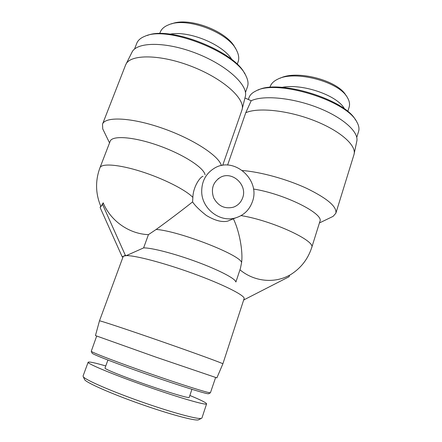 <?xml version="1.0" encoding="UTF-8"?>
<svg xmlns="http://www.w3.org/2000/svg" width="442" height="442" viewBox="0 0 442 442"><rect width="100%" height="100%" fill="white"/><g stroke="black" fill="none" stroke-linecap="round" stroke-linejoin="round"><path stroke-width="0.66" d="M242.664 197.795C240.984 202.419 237.879 205.558 233.343 207.204C224.74 209.193 218.188 206.094 213.685 197.9C210.746 189.043 212.956 182.209 220.331 177.397C232.116 170.546 247.713 184.905 242.664 197.795M100.677 206.06L100.119 207.536L122.202 256.835L122.959 257.117M100.726 206.176L101.317 206.011L103.179 202.812C110.622 221.022 129.263 233.984 148.435 234.641L143.622 247.89L126.252 255.642L125.346 255.305L102.561 204.436L103.179 202.812M100.119 207.536L102.561 204.436M222.873 363.843C223.624 363.6 195.933 353.451 161.485 341.462C127.036 329.461 99.03 320.212 99.472 320.87L95.455 335.577L156.015 357.164L216.884 377.866L222.873 363.843L244.211 298.317C243.63 294.737 222.033 283.985 192.911 273.427C163.816 262.857 134.672 255.249 126.252 255.642L123.749 256.084L125.346 255.305M122.202 256.835L123.749 256.084L123.114 256.697L99.472 320.875M103.643 130.76L102.737 128.893L102.505 124.208L125.55 65.107L131.909 52.388C136.523 41.659 166.209 41.393 196.867 53.559C227.558 65.609 248.686 85.704 245.282 96.665L241.868 110.273L222.691 165.352M331.423 217.177L333.097 216.37L335.859 213.221L353.948 154.7L356.782 141.307C359.103 132.07 342.782 117.268 317.317 107.45C291.902 97.577 263.178 95.058 251.2 100.737L244.951 97.991M148.435 234.641L156.192 229.426C167.546 221.26 185.043 208.011 192.596 201.867L192.861 197.386C193.182 186.789 200.033 176.933 203.044 176.297M235.768 281.742C234.984 278.421 218.563 269.869 196.524 261.752C174.513 253.631 151.634 247.735 143.622 247.89M233.354 218.807C239.216 230.47 243.117 251.122 241.608 262.426L240.448 268.327L235.901 282.007M243.873 299.88L289.068 276.742L289.56 275.178C274.432 283.692 254.161 281.687 239.956 269.802M243.918 299.731L244.288 299.869M251.2 100.737L245.758 112.732L227.602 165.081M354.108 154.092C356.401 145.092 339.511 130.285 313.295 120.246C287.14 110.157 257.769 107.29 245.758 112.732M335.859 213.221C337.042 206.734 327.323 198.447 306.715 188.369C286.808 179.126 260.448 171.888 242.52 170.551M252.376 201.751C260.946 179.739 233.608 155.683 214.016 168.446C205.773 173.717 201.662 181.491 201.696 191.778C201.872 208.906 220.11 222.796 235.597 217.884C243.813 215.331 249.404 209.956 252.376 201.751M231.238 219.674L227.801 221.088C222.072 222.497 214.895 220.602 206.265 215.403C199.292 209.867 194.74 205.353 192.596 201.867M289.521 275.316C300.367 268.83 307.759 259.598 311.698 247.619L319.881 221.481C324.472 213.906 284.582 193.872 253.454 189.021M192.861 197.386C185.717 189.894 163.33 178.513 141.064 171.479C118.776 164.402 101.489 163.148 99.947 167.772L110.163 141.28C112.097 135.219 133.644 136.716 158.479 145.551C183.32 154.313 203.983 167.745 205.066 174.85M102.505 124.208C105.052 116.285 131.346 117.379 162.253 128.18C193.165 138.899 219.149 156.009 221.365 165.595M125.837 64.46C130.291 53.99 160.556 54.151 192.066 66.582C223.608 78.897 245.426 98.958 242.072 109.61M270.195 86.571C271.233 83.544 273.775 81.068 277.819 79.14C294.676 70.057 339.252 81.577 347.473 97.688C349.44 101.058 350.003 104.19 349.163 107.075M346.092 95.665C338.24 80.394 296.632 69.604 280.106 78.245M344.539 108.992C337.909 95.522 302.378 83.24 282.007 87.361M355.556 120.014C344.909 99.24 278.311 79.057 258.089 90.085M248.36 99.489L248.984 97.688C249.934 94.953 252.249 92.715 255.929 90.964C276.101 78.958 346.771 100.384 356.838 121.975C358.865 125.517 359.445 128.694 358.578 131.501L356.755 137.385M105.771 365.959C94.787 362.76 88.908 361.517 88.135 362.225C86.881 363.539 112.677 374.385 145.948 386.081C179.225 397.8 206.779 405.701 206.596 403.855L201.939 418.01L201.309 418.408C197.751 419.541 171.098 412.303 140.716 401.563C110.318 390.833 85.477 379.91 83.311 376.788L83.057 376.054M83.311 376.788L84.665 379.728C86.853 382.91 111.014 393.618 140.064 403.872C169.059 414.132 194.745 421.038 198.386 419.889L201.309 418.408M206.596 403.855C206.397 402.784 200.817 399.988 189.861 395.468M92.046 353.036L92.146 353.252C93.4 354.711 118.909 364.545 149.711 375.269C180.513 385.999 206.607 394.137 208.497 393.772L208.712 393.662M215.613 377.523L210.414 392.805C208.569 393.137 181.861 384.75 150.247 373.739C118.622 362.727 92.483 352.71 91.251 351.307L96.665 336.097M107.903 360.059L105.003 368.076C104.262 368.948 123.174 376.623 146.424 384.711C169.667 392.811 189.259 398.546 189.215 397.402L191.922 389.319M160.137 32.459C161.369 29.056 164.264 26.492 168.816 24.752C186.706 16.592 229.017 32.73 236.63 50.46C238.774 54.659 239.282 58.41 238.155 61.72L237.807 62.582M235.348 48.305C227.962 31.492 189.137 16.481 171.562 23.901M231.962 59.72C223.332 44.625 189.115 30.365 169.966 34.167M244.752 73.803C234.934 51.554 169.999 25.675 147.396 35.454M134.506 49.117L136.749 43.349C137.943 40.277 140.683 37.907 144.959 36.238C167.617 25.288 236.962 52.918 246.017 76.018C248.056 80.124 248.542 83.704 247.47 86.77L245.465 92.522M241.608 262.426C239.625 254.647 179.347 231.138 156.192 229.426M311.698 247.619C316.257 241.023 271.99 220.503 241.078 215.608M218.028 178.888L220.331 177.397M99.947 167.772C95.19 180.734 95.478 193.602 100.815 206.375M227.801 221.088L235.597 217.884M319.422 222.956L333.097 216.37M109.539 142.893L102.737 128.893M347.771 111.517L349.169 107.075M269.847 87.422L270.139 86.56M88.135 362.225L83.052 376.054M208.497 393.772L210.414 392.805M92.146 353.252L91.251 351.307M237.194 64.305L238.116 61.703M159.667 33.598L160.109 32.437"/></g></svg>
